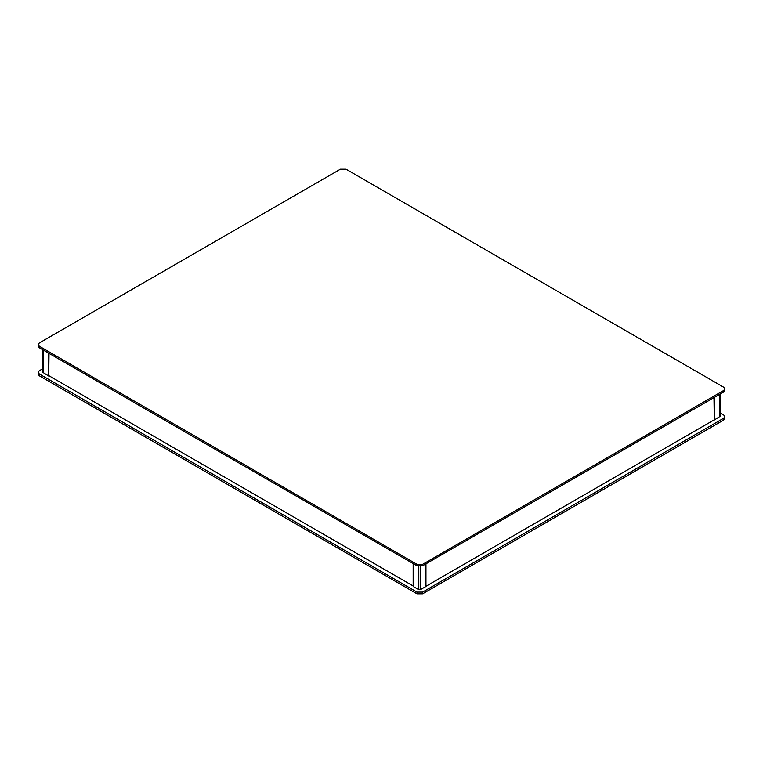 <?xml version="1.0" encoding="UTF-8"?>
<svg xmlns="http://www.w3.org/2000/svg" width="763" height="763" viewBox="0 0 763 763"><rect width="100%" height="100%" fill="white"/><g stroke="black" fill="none" stroke-linecap="round" stroke-linejoin="round"><path stroke-width="1.14" d="M720.167 412.964L723.686 414.996L724.85 416.617L724.85 418.382L723.686 420.012L422.645 593.814L417.018 593.814L39.314 375.749L38.15 374.128L38.15 372.354L39.314 370.732L42.833 368.701M49.023 375.749L413.193 585.994M724.85 416.617L723.686 418.238L422.645 592.04L417.018 592.04L39.314 373.975L38.15 372.354M425.964 586.289L714.101 419.936M723.686 387.251L345.982 169.186L340.355 169.186L39.314 342.988L38.15 344.618L39.314 346.24L417.018 564.305L422.645 564.305L723.686 390.503L724.85 388.872L723.686 387.251M723.686 390.503L723.686 391.972L724.85 390.351L724.85 388.872M723.686 391.972L422.645 565.784L422.645 564.305M417.018 564.305L417.018 565.784L422.645 565.784M417.018 565.784L39.314 347.709L39.314 346.24M38.15 344.618L38.15 346.087L39.314 347.709M720.167 394.004L720.167 416.321L714.235 420.012L714.235 397.437M425.964 563.867L425.964 586.432L420.346 589.685L418.811 589.685L413.193 586.432L413.193 563.571M713.977 397.58L714.235 420.012M48.765 353.174L48.765 376.045L49.023 353.317M48.765 376.045L42.833 372.354L42.833 349.74M39.314 375.749L39.314 373.975M417.018 593.814L417.018 592.04M719.852 416.76L719.852 394.185M418.811 566.375L418.811 589.685M420.346 566.432L420.346 589.685M723.686 420.012L723.686 418.238M422.645 593.814L422.645 592.04M43.148 372.792L43.148 349.921"/></g></svg>
